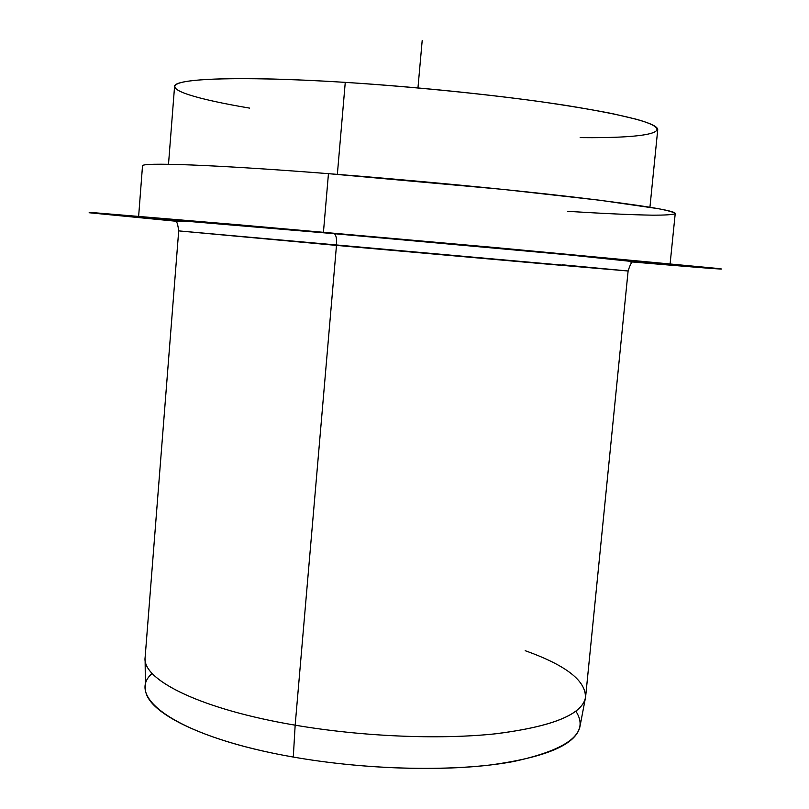 <?xml version="1.0" encoding="UTF-8"?>
<svg xmlns="http://www.w3.org/2000/svg" width="809" height="809" viewBox="0 0 809 809"><rect width="100%" height="100%" fill="white"/><g stroke="black" fill="none" stroke-linecap="round" stroke-linejoin="round"><path stroke-width="1.21" d="M585.362 698.319L579.841 727.149C575.351 744.907 545.165 757.568 489.283 765.122C434.251 771.523 358.731 768.57 293.293 757.052L295.164 725.177C361.603 736.514 438.276 739.75 494.026 733.955C550.605 727.058 581.054 715.186 585.362 698.319C586.727 681.35 566.664 665.473 525.183 650.699M145.104 659.032C144.265 681.016 202.938 709.675 295.164 725.177L293.293 757.052C202.493 741.317 144.639 711.546 145.428 688.378L145.104 659.032M138.582 217.065L142.505 165.936C140.402 162.154 212.373 164.561 328.454 173.662L323.418 232.517L328.454 173.662C411.771 180.164 507.516 189.346 574.218 197.143C641.436 205.203 675.111 210.643 675.232 213.475L670.044 264.492L568.656 254.582L323.418 232.517L138.582 217.065L177.98 221.15C138.673 217.378 129.48 216.266 150.413 217.793L323.418 232.517L625.903 259.952C686.477 265.736 679.257 265.564 630.555 261.54L670.044 264.492M168.505 164.267L174.562 86.583C173.065 78.473 239.858 75.672 345.261 82.366L337.353 174.37L345.261 82.366C420.629 87.089 506.717 96.16 566.846 105.554C627.531 115.434 657.828 123.484 657.737 129.703L649.94 207.235M152.163 673.412C124.101 697.641 179.851 737.474 293.293 757.052C369.207 770.461 457.742 771.938 513.452 761.552C569.071 749.437 589.882 732.661 575.866 711.232M567.675 211.331C603.696 213.566 632.153 214.85 653.055 215.184C664.856 215.184 672.188 214.719 675.03 213.798C674.999 212.585 669.518 210.896 658.587 208.722L599.489 200.197L503.046 189.397L328.454 173.662M580.154 137.611C648.454 138.41 681.36 131.847 636.147 119.196L612.302 113.614C592.198 109.68 568.252 105.696 540.463 101.671C482.275 93.692 410.557 86.583 345.261 82.366C254.704 76.703 190.823 77.846 177.747 83.701C164.712 89.597 196.456 99.133 249.526 108.103M628.108 270.995C629.624 266.201 630.868 263.4 631.839 262.591L629.028 261.186L568.808 254.896L334.339 233.7L191.49 221.656C172.995 220.564 178.293 221.211 176.524 221.949C177.333 222.93 178.061 225.903 178.698 230.889L145.135 657.282C141.494 679.52 200.339 709.24 295.164 725.177L336.473 245.4C336.868 238.958 336.16 235.055 334.339 233.7L334.016 233.619C202.493 222.04 142.364 217.287 179.81 221.069C142.364 217.287 202.493 222.04 334.016 233.619L578.506 255.715C635.753 261.115 652.499 262.925 628.755 261.135C652.499 262.925 635.753 261.115 578.506 255.715L334.339 233.7C336.16 235.055 336.868 238.958 336.473 245.4L178.698 230.889L628.108 270.995L585.645 696.6C583.299 713.932 553.76 726.27 497.009 733.642C441.026 739.841 362.826 736.726 295.164 725.177L336.473 245.4L542.01 263.663L628.108 270.995L562.498 264.816M417.96 87.908L422.197 40.45M631.394 261.894C695.325 267.324 734.825 270.428 717.381 268.426L493.621 247.412L237.785 224.72L95.452 212.828L89.142 212.737L177.08 221.342"/></g></svg>
